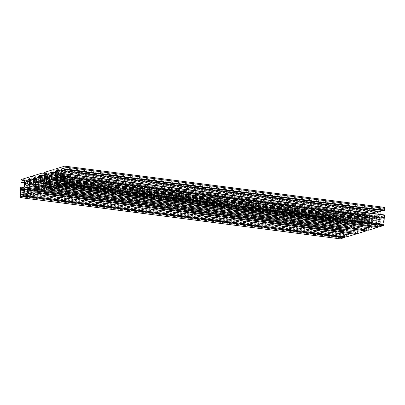 <?xml version="1.0" encoding="UTF-8"?>
<svg xmlns="http://www.w3.org/2000/svg" width="405" height="405" viewBox="0 0 405 405"><rect width="100%" height="100%" fill="white"/><g stroke="black" fill="none" stroke-linecap="round" stroke-linejoin="round"><path stroke-width="0.3" stroke-dasharray="2.02 1.52" d="M374.154 220.538A3.427 1.402 -82.7 0 0 375.774 216.721L376.017 212.159L376.291 211.511L377.349 211.197L377.521 211.694L377.263 216.624L375.759 226.192L370.043 227.954L369.507 219.009L369.765 214.083L370.043 213.435L371.101 213.116L371.274 213.617L371.036 218.179A3.427 1.402 -82.7 0 0 372.043 221.135A3.427 1.402 -82.7 0 0 372.301 221.11L374.154 220.538L56.796 179.628M369.507 219.009L51.4 177.998M370.013 223.914L56.427 183.485M376.22 222.006L56.568 180.797M377.263 216.624L57.616 175.416M381.51 225.195L380.634 225.458L380.563 222.978A1.736 0.709 -82.7 0 0 380.675 220.846L381.049 218.351L381.844 218.108A1.736 0.709 -82.7 0 0 382.148 218.351A1.736 0.709 -82.7 0 0 382.755 217.824L383.646 217.561L383.717 220.006A1.736 0.709 -82.7 0 0 383.606 222.137L383.231 224.669L382.426 224.917A1.736 0.709 -82.7 0 0 382.117 224.669A1.736 0.709 -82.7 0 0 381.51 225.195L61.864 183.986M382.426 224.917L62.775 183.703M383.606 222.137L63.955 180.929M383.717 220.006L64.066 178.797M382.755 217.824L64.172 176.752M381.844 218.108L62.193 176.899M380.675 220.846L63.848 180.002M380.563 222.978L63.889 182.154M341.375 237.543L340.524 237.796L340.453 235.411A1.736 0.709 -82.7 0 0 340.565 233.285L340.939 230.688L341.785 230.43A1.736 0.709 -82.7 0 0 342.093 230.673A1.736 0.709 -82.7 0 0 342.701 230.146L343.536 229.898L343.612 232.252A1.736 0.709 -82.7 0 0 343.501 234.379L343.394 236.358L343.121 237.006L342.286 237.264A1.736 0.709 -82.7 0 0 341.982 237.016A1.736 0.709 -82.7 0 0 341.375 237.543L21.723 196.334M342.286 237.264L22.639 196.05M343.501 234.379L23.849 193.17M343.612 232.252L23.961 191.038M342.701 230.146L24.062 189.069M341.785 230.43L22.138 189.221M340.565 233.285L23.743 192.436M340.453 235.411L23.773 194.587M378.088 214.68A2.086 0.85 97.3 0 1 379.237 212.341A2.086 0.85 97.3 0 1 379.814 214.518A2.086 0.85 97.3 0 1 378.7 216.478A2.086 0.85 97.3 0 1 378.088 214.68M363.174 223.919A3.427 1.402 -82.7 0 0 364.799 220.097L365.037 215.536L365.31 214.888L366.373 214.574L366.54 215.07L366.282 220.001L364.778 229.569L359.058 231.321L358.567 222.375L358.825 217.444L359.098 216.802L360.116 216.488L360.328 216.984L360.091 221.545A3.427 1.402 -82.7 0 0 361.098 224.502A3.427 1.402 -82.7 0 0 361.361 224.476L363.174 223.919L45.816 183.004M358.567 222.375L40.459 181.364M359.073 227.281L45.451 186.847M365.239 225.382L45.593 184.174M366.282 220.001L46.636 178.792M354.37 218.254L355.428 217.941L355.6 218.437L355.342 223.368L353.838 232.936L348.077 234.697L347.586 225.752L347.844 220.826L348.118 220.178L349.181 219.859L349.353 220.36L349.115 224.922A3.427 1.402 -82.7 0 0 350.123 227.878A3.427 1.402 -82.7 0 0 350.381 227.853L352.234 227.286A3.427 1.402 -82.7 0 0 353.854 223.464L354.37 218.254L35.954 177.208M347.586 225.752L29.479 184.741M348.092 230.658L34.506 190.228M354.299 228.749L34.648 187.54M355.342 223.368L35.691 182.159M356.137 221.474A2.106 0.861 97.3 0 1 357.291 219.115A2.106 0.861 97.3 0 1 357.878 221.312A2.106 0.861 97.3 0 1 356.754 223.287A2.106 0.861 97.3 0 1 356.137 221.474M345.182 224.805A2.086 0.85 97.3 0 1 346.326 222.461A2.086 0.85 97.3 0 1 346.908 224.643A2.086 0.85 97.3 0 1 345.794 226.603A2.086 0.85 97.3 0 1 345.182 224.805M367.117 218.098A2.106 0.861 97.3 0 1 368.272 215.738A2.106 0.861 97.3 0 1 368.859 217.93A2.106 0.861 97.3 0 1 367.735 219.91A2.106 0.861 97.3 0 1 367.117 218.098M366.368 229.999L366.449 228.466L365.801 228.663L366.034 224.208A1.736 0.709 97.3 0 1 366.854 222.274L368.707 221.702A1.736 0.709 97.3 0 1 368.839 221.692A1.736 0.709 97.3 0 1 369.35 223.19L369.117 227.645L368.418 227.858L368.292 230.248M368.418 227.858L48.767 186.649M369.117 227.645L49.466 186.432M365.801 228.663L46.15 187.454M366.449 228.466L48.721 187.505M355.443 233.361L355.524 231.827L354.826 232.04L355.058 227.585A1.736 0.709 97.3 0 1 355.884 225.646L357.731 225.079A1.736 0.709 97.3 0 1 357.868 225.064A1.736 0.709 97.3 0 1 358.379 226.562L358.147 231.017L357.499 231.22L357.372 233.609M357.499 231.22L37.847 190.011M358.147 231.017L38.495 189.808M354.826 232.04L35.179 190.831M355.524 231.827L37.802 190.861M344.442 236.748L344.523 235.209L343.825 235.427L344.058 230.971A1.736 0.709 97.3 0 1 344.883 229.033L346.731 228.466A1.736 0.709 97.3 0 1 346.862 228.45A1.736 0.709 97.3 0 1 347.374 229.949L347.141 234.404L346.493 234.601L346.366 236.996M346.493 234.601L26.841 193.393M347.141 234.404L27.489 193.195M343.825 235.427L24.173 194.213M344.523 235.209L26.801 194.248M64.673 166.146L384.32 207.36L374.772 210.296L374.65 212.686L375.298 212.488L375.065 216.943A1.736 0.709 97.3 0 1 374.24 218.877L372.392 219.449A1.736 0.709 97.3 0 1 372.256 219.459A1.736 0.709 97.3 0 1 371.744 217.961L371.982 213.506L372.681 213.293L372.802 210.899L363.877 213.648L363.751 216.037L364.399 215.84L364.166 220.295A1.736 0.709 97.3 0 1 363.346 222.229L361.366 222.841A1.736 0.709 97.3 0 1 361.23 222.851A1.736 0.709 97.3 0 1 360.718 221.353L360.956 216.898L361.604 216.7L361.726 214.311L352.801 217.055L352.679 219.444L353.378 219.232L353.14 223.687A1.736 0.709 97.3 0 1 352.32 225.62L350.467 226.192A1.736 0.709 97.3 0 1 350.335 226.203A1.736 0.709 97.3 0 1 349.824 224.704L350.057 220.249L350.705 220.052L350.831 217.662L341.283 220.598A1.159 0.476 -82.7 0 0 340.737 221.889L340.63 223.874L341.658 223.56L341.744 221.93L343.653 221.343A1.736 0.709 97.3 0 1 343.784 221.327A1.736 0.709 97.3 0 1 344.296 222.826L344.068 227.144A1.736 0.709 97.3 0 1 343.248 229.078L341.339 229.665L341.415 228.157L340.392 228.471L339.901 237.862A1.159 0.476 -82.7 0 0 340.154 238.828M340.392 228.471L20.741 187.262M341.415 228.157L24.123 187.252M341.339 229.665L21.688 188.457M341.744 221.93L24.634 181.045M341.658 223.56L24.589 182.685M340.63 223.874L24.568 183.126M350.831 217.662L33.109 176.696M350.705 220.052L33.666 179.177M350.057 220.249L33.65 179.461M353.378 219.232L33.726 178.018M352.679 219.444L33.711 178.321M352.801 217.055L33.154 175.846M361.726 214.311L44.18 173.37M361.604 216.7L44.687 175.841M360.956 216.898L44.671 176.124M364.399 215.84L44.752 174.626M363.751 216.037L44.737 174.909M363.877 213.648L44.231 172.439M372.802 210.899L55.08 169.938M372.681 213.293L55.586 172.414M371.982 213.506L55.571 172.712M375.298 212.488L55.647 171.274M374.65 212.686L55.632 171.558M374.772 210.296L55.126 169.088M381.221 210.342A1.736 0.709 97.3 0 1 381.799 209.608L383.707 209.02L383.621 210.651M383.707 209.02L64.056 167.812M384.406 214.928L383.378 215.247L383.302 216.756L381.394 217.343A1.736 0.709 97.3 0 1 381.257 217.358A1.736 0.709 97.3 0 1 380.746 215.86L380.822 214.468M383.302 216.756L63.651 175.547M383.378 215.247L63.732 174.039M377.369 226.618L377.45 225.079L376.802 225.281L377.035 220.826A1.736 0.709 97.3 0 1 377.86 218.887L379.708 218.32A1.736 0.709 97.3 0 1 379.839 218.305A1.736 0.709 97.3 0 1 380.351 219.804L380.118 224.259L379.419 224.476L379.293 226.866M379.419 224.476L59.773 183.262M380.118 224.259L60.472 183.05M376.802 225.281L57.151 184.067M377.45 225.079L59.727 184.118M375.774 216.721L57.561 175.699M372.301 221.11L56.644 180.412M371.036 218.179L51.384 176.97M371.274 213.617L51.622 172.409M371.061 213.121L51.496 171.923M370.043 213.435L51.627 172.383M369.765 214.083L51.592 173.062M369.826 227.458L51.465 186.411M370.043 227.954L50.392 186.74M375.759 226.192L56.108 184.984M376.032 225.55L56.386 184.336M377.521 211.694L57.874 170.485M377.308 211.197L57.743 169.999M376.291 211.511L57.874 170.459M376.017 212.159L57.839 171.138M380.675 225.453L61.028 184.245M383.231 224.669L63.58 183.455M383.505 224.021L63.858 182.812M383.818 218.062L64.167 176.848M383.601 217.566L64.041 176.367M381.049 218.351L64.137 177.496M380.776 218.999L64.101 178.17M380.462 224.957L61.914 183.89M343.121 237.006L23.47 195.797M343.394 236.358L23.748 195.149M343.708 230.399L24.057 189.191M343.496 229.903L23.93 188.705M340.939 230.688L24.027 189.834M340.666 231.336L23.991 190.512M340.352 237.295L21.784 196.228M340.565 237.791L20.918 196.582M364.799 220.097L46.58 179.076M361.361 224.476L45.669 183.774M360.091 221.545L40.444 180.336M360.328 216.984L40.682 175.775M360.116 216.488L40.551 175.289M359.098 216.802L40.682 175.75M358.825 217.444L40.647 176.428M358.886 230.825L40.52 189.778M359.098 231.316L39.452 190.107M364.778 229.569L45.132 188.36M365.052 228.926L45.406 187.718M366.54 215.07L46.894 173.861M366.328 214.579L46.762 173.381M365.31 214.888L46.894 173.841M365.037 215.536L46.858 174.514M355.387 217.946L35.822 176.747M354.091 218.902L35.918 177.881M353.854 223.464L35.64 182.442M352.234 227.286L34.876 186.371M350.381 227.853L34.724 187.156M349.115 224.922L29.464 183.713M349.353 220.36L29.702 179.152M349.135 219.864L29.575 178.666M348.118 220.178L29.702 179.126M347.844 220.826L29.666 179.805M347.905 234.201L29.545 193.155M348.123 234.697L28.471 193.484M353.838 232.936L34.187 191.727M354.112 232.293L34.46 191.084M355.6 218.437L35.949 177.228M369.35 223.19L49.699 181.977M368.707 221.702L49.314 180.529M366.854 222.274L49.683 181.384M366.034 224.208L49.623 183.419M358.379 226.562L38.728 185.353M357.731 225.079L38.343 183.9M355.884 225.646L38.713 184.756M355.058 227.585L38.652 186.791M347.374 229.949L27.727 188.74M346.731 228.466L27.337 187.287M344.883 229.033L27.707 188.143M344.058 230.971L27.651 190.178M339.901 237.862L20.25 196.653M343.248 229.078L23.596 187.869M344.068 227.144L24.421 185.935M344.296 222.826L24.644 181.617M343.653 221.343L24.259 180.164M340.737 221.889L21.085 180.681M341.283 220.598L21.637 179.39M349.824 224.704L33.154 183.88M350.467 226.192L30.82 184.979M352.32 225.62L32.668 184.412M353.14 223.687L33.493 182.473M360.718 221.353L44.155 180.539M361.366 222.841L41.715 181.627M363.346 222.229L43.694 181.02M364.166 220.295L44.52 179.081M371.744 217.961L55.075 177.137M372.392 219.449L52.741 178.235M374.24 218.877L54.589 177.668M375.065 216.943L55.414 175.73M381.799 209.608L64.015 168.637M380.746 215.86L63.681 174.985M381.394 217.343L61.742 176.135M380.351 219.804L60.704 178.595M379.708 218.32L60.315 177.142M377.86 218.887L60.689 177.998M377.035 220.826L60.629 180.033M372.043 221.135L56.634 180.468M371.101 213.116L51.455 171.907M369.998 227.954L50.347 186.745M377.349 211.197L57.702 169.984M382.117 224.669L63.246 183.561M383.646 217.561L64 176.352M382.148 218.351L64.142 177.355M380.634 225.458L60.983 184.245M341.982 237.016L23.105 195.909M343.536 229.898L23.89 188.69M342.093 230.673L24.032 189.667M340.524 237.796L20.873 196.587M379.237 212.341L59.586 171.128M378.7 216.478L59.054 175.269M361.098 224.502L45.659 183.835M360.161 216.483L40.51 175.274M359.058 231.321L39.407 190.112M366.373 214.574L46.722 173.365M350.123 227.878L34.714 187.216M349.181 219.859L29.535 178.651M348.077 234.697L28.426 193.489M355.428 217.941L35.782 176.732M357.291 219.115L37.645 177.906M356.754 223.287L37.103 182.078M346.326 222.461L26.679 181.253M345.794 226.603L26.143 185.394M368.272 215.738L48.625 174.525M367.735 219.91L48.084 178.701M368.839 221.692L49.187 180.483M357.868 225.064L38.217 183.855M346.862 228.45L27.216 187.242M343.784 221.327L24.133 180.119M350.335 226.203L30.689 184.994M361.23 222.851L41.583 181.642M372.256 219.459L52.609 178.251M381.257 217.358L61.611 176.15M379.839 218.305L60.193 177.096"/><path stroke-width="0.61" d="M54.503 179.329A3.427 1.402 -82.7 0 0 56.128 175.512L56.366 170.951L56.639 170.302L57.702 169.984L57.874 170.485L57.616 175.416L56.108 184.984L50.347 186.745L49.861 177.8L50.119 172.869L50.392 172.226L51.41 171.912L51.622 172.409L51.384 176.97A3.427 1.402 -82.7 0 0 52.392 179.921A3.427 1.402 -82.7 0 0 52.655 179.901L54.503 179.329L56.796 179.628M51.4 177.998L49.861 177.8M56.427 183.485L50.362 182.706M61.864 183.986L60.983 184.245L60.917 181.769A1.736 0.709 -82.7 0 0 61.028 179.638L61.125 177.785L61.398 177.142L62.193 176.899A1.736 0.709 -82.7 0 0 62.497 177.142A1.736 0.709 -82.7 0 0 63.104 176.615L64 176.352L64.066 178.797A1.736 0.709 -82.7 0 0 63.955 180.929L63.858 182.812L63.58 183.455L62.775 183.703A1.736 0.709 -82.7 0 0 62.471 183.46A1.736 0.709 -82.7 0 0 61.864 183.986M64.172 176.752L63.104 176.615M63.848 180.002L61.028 179.638M63.889 182.154L60.917 181.769M22.639 196.05A1.736 0.709 -82.7 0 0 22.331 195.807A1.736 0.709 -82.7 0 0 21.723 196.334L20.873 196.587L20.802 194.203A1.736 0.709 -82.7 0 0 20.913 192.071L21.288 189.479L22.138 189.221A1.736 0.709 -82.7 0 0 22.442 189.464A1.736 0.709 -82.7 0 0 23.05 188.938L23.89 188.69L23.961 191.038A1.736 0.709 -82.7 0 0 23.849 193.17L23.748 195.149L23.47 195.797L22.639 196.05M24.062 189.069L23.05 188.938M23.743 192.436L20.913 192.071M23.773 194.587L20.802 194.203M58.441 173.472A2.086 0.85 97.3 0 1 59.586 171.128A2.086 0.85 97.3 0 1 60.168 173.31A2.086 0.85 97.3 0 1 59.054 175.269A2.086 0.85 97.3 0 1 58.441 173.472M43.522 182.706A3.427 1.402 -82.7 0 0 45.147 178.888L45.385 174.327L45.659 173.679L46.722 173.365L46.894 173.861L46.636 178.792L45.132 188.36L39.407 190.112L38.915 181.167L39.174 176.236L39.447 175.593L40.47 175.279L40.682 175.775L40.444 180.336A3.427 1.402 -82.7 0 0 41.452 183.288A3.427 1.402 -82.7 0 0 41.71 183.268L43.522 182.706L45.816 183.004M40.459 181.364L38.915 181.167M45.451 186.847L39.422 186.072M34.719 177.046L35.782 176.732L35.949 177.228L35.691 182.159L34.187 191.727L28.426 193.489L27.94 184.543L28.198 179.612L28.471 178.969L29.489 178.656L29.702 179.152L29.464 183.713A3.427 1.402 -82.7 0 0 30.471 186.67A3.427 1.402 -82.7 0 0 30.734 186.644L32.582 186.072A3.427 1.402 -82.7 0 0 34.207 182.255L34.445 177.694L34.719 177.046L35.954 177.208M29.479 184.741L27.94 184.543M34.506 190.228L28.441 189.449M36.485 180.265A2.106 0.861 97.3 0 1 37.645 177.906A2.106 0.861 97.3 0 1 38.227 180.103A2.106 0.861 97.3 0 1 37.103 182.078A2.106 0.861 97.3 0 1 36.485 180.265M25.53 183.592A2.086 0.85 97.3 0 1 26.679 181.253A2.086 0.85 97.3 0 1 27.256 183.43A2.086 0.85 97.3 0 1 26.143 185.394A2.086 0.85 97.3 0 1 25.53 183.592M47.466 176.884A2.106 0.861 97.3 0 1 48.625 174.525A2.106 0.861 97.3 0 1 49.207 176.722A2.106 0.861 97.3 0 1 48.084 178.701A2.106 0.861 97.3 0 1 47.466 176.884M377.369 226.618L377.323 227.468L368.292 230.248L48.64 189.039L57.677 186.26L57.804 183.87L57.151 184.067L57.389 179.612A1.736 0.709 97.3 0 1 58.209 177.679L60.061 177.106A1.736 0.709 97.3 0 1 60.193 177.096A1.736 0.709 97.3 0 1 60.704 178.595L60.472 183.05L59.773 183.262L59.646 185.652L63.717 184.402A1.159 0.476 -82.7 0 0 64.263 183.111L64.754 173.72L63.732 174.039L63.651 175.547L61.742 176.135A1.736 0.709 97.3 0 1 61.611 176.15A1.736 0.709 97.3 0 1 61.099 174.651L61.327 170.333A1.736 0.709 97.3 0 1 62.147 168.399L64.056 167.812L63.97 169.442L64.997 169.123L65.099 167.138A1.159 0.476 -82.7 0 0 64.76 166.141A1.159 0.476 -82.7 0 0 64.673 166.146L55.126 169.088L54.999 171.477L55.647 171.274L55.414 175.73A1.736 0.709 97.3 0 1 54.589 177.668L52.741 178.235A1.736 0.709 97.3 0 1 52.609 178.251A1.736 0.709 97.3 0 1 52.098 176.752L52.331 172.297L53.03 172.079L53.156 169.69L44.231 172.439L44.105 174.828L44.752 174.626L44.52 179.081A1.736 0.709 97.3 0 1 43.694 181.02L41.715 181.627A1.736 0.709 97.3 0 1 41.583 181.642A1.736 0.709 97.3 0 1 41.072 180.144L41.305 175.689L41.953 175.486L42.08 173.097L33.154 175.846L33.028 178.235L33.726 178.018L33.493 182.473A1.736 0.709 97.3 0 1 32.668 184.412L30.82 184.979A1.736 0.709 97.3 0 1 30.689 184.994A1.736 0.709 97.3 0 1 30.178 183.495L30.41 179.04L31.058 178.843L31.185 176.448L21.637 179.39A1.159 0.476 -82.7 0 0 21.085 180.681L20.984 182.665L22.007 182.351L22.093 180.721L24.001 180.134A1.736 0.709 97.3 0 1 24.133 180.119A1.736 0.709 97.3 0 1 24.644 181.617L24.421 185.935A1.736 0.709 97.3 0 1 23.596 187.869L21.688 188.457L21.769 186.948L20.741 187.262L20.25 196.653A1.159 0.476 -82.7 0 0 20.589 197.65A1.159 0.476 -82.7 0 0 20.68 197.64L24.751 196.39L24.872 194L24.173 194.213L24.406 189.758A1.736 0.709 97.3 0 1 25.232 187.824L27.079 187.252A1.736 0.709 97.3 0 1 27.216 187.242A1.736 0.709 97.3 0 1 27.727 188.74L27.489 193.195L26.841 193.393L26.72 195.782L35.751 193.003L35.878 190.613L35.179 190.831L35.412 186.376A1.736 0.709 97.3 0 1 36.237 184.437L38.085 183.87A1.736 0.709 97.3 0 1 38.217 183.855A1.736 0.709 97.3 0 1 38.728 185.353L38.495 189.808L37.847 190.011L37.721 192.4L46.671 189.646L46.798 187.257L46.15 187.454L46.383 182.999A1.736 0.709 97.3 0 1 47.208 181.06L49.056 180.493A1.736 0.709 97.3 0 1 49.187 180.483A1.736 0.709 97.3 0 1 49.699 181.977L49.466 186.432L48.767 186.649L48.64 189.039M48.721 187.505L46.798 187.257M37.721 192.4L357.372 233.609L366.322 230.855L366.368 229.999M366.322 230.855L46.671 189.646M37.802 190.861L35.878 190.613M26.72 195.782L346.366 236.996L355.403 234.217L355.443 233.361M355.403 234.217L35.751 193.003M26.801 194.248L24.872 194M340.154 238.828A1.159 0.476 -82.7 0 0 340.24 238.859A1.159 0.476 -82.7 0 0 340.327 238.854L344.397 237.598L344.442 236.748M344.397 237.598L24.751 196.39M24.123 187.252L21.769 186.948M24.634 181.045L22.093 180.721M24.589 182.685L22.007 182.351M24.568 183.126L20.984 182.665M33.109 176.696L31.185 176.448M33.666 179.177L31.058 178.843M33.65 179.461L30.41 179.04M33.711 178.321L33.028 178.235M44.18 173.37L42.08 173.097M44.687 175.841L41.953 175.486M44.671 176.124L41.305 175.689M44.737 174.909L44.105 174.828M55.08 169.938L53.156 169.69M55.586 172.414L53.03 172.079M55.571 172.712L52.331 172.297M55.632 171.558L54.999 171.477M63.97 169.442L383.621 210.651L384.644 210.337L384.75 208.347A1.159 0.476 -82.7 0 0 384.411 207.35A1.159 0.476 -82.7 0 0 384.32 207.36M384.644 210.337L64.997 169.123M380.822 214.468L380.973 211.547A1.736 0.709 97.3 0 1 381.221 210.342M59.646 185.652L379.293 226.866L383.363 225.61A1.159 0.476 -82.7 0 0 383.915 224.319L384.406 214.928L64.754 173.72M59.727 184.118L57.804 183.87M377.323 227.468L57.677 186.26M57.561 175.699L56.128 175.512M56.644 180.412L52.655 179.901M51.627 172.383L50.392 172.226M51.592 173.062L50.119 172.869M51.465 186.411L50.179 186.249M57.874 170.459L56.639 170.302M57.839 171.138L56.366 170.951M64.137 177.496L61.398 177.142M64.101 178.17L61.125 177.785M61.914 183.89L60.811 183.748M24.027 189.834L21.288 189.479M23.991 190.512L21.014 190.127M21.784 196.228L20.701 196.086M46.58 179.076L45.147 178.888M45.669 183.774L41.71 183.268M40.682 175.75L39.447 175.593M40.647 176.428L39.174 176.236M40.52 189.778L39.234 189.611M46.894 173.841L45.659 173.679M46.858 174.514L45.385 174.327M35.918 177.881L34.445 177.694M35.64 182.442L34.207 182.255M34.876 186.371L32.582 186.072M34.724 187.156L30.734 186.644M29.702 179.126L28.471 178.969M29.666 179.805L28.198 179.612M29.545 193.155L28.259 192.993M49.314 180.529L49.056 180.493M49.683 181.384L47.208 181.06M49.623 183.419L46.383 182.999M38.343 183.9L38.085 183.87M38.713 184.756L36.237 184.437M38.652 186.791L35.412 186.376M27.337 187.287L27.079 187.252M27.707 188.143L25.232 187.824M27.651 190.178L24.406 189.758M340.327 238.854L20.68 197.64M24.259 180.164L24.001 180.134M33.154 183.88L30.178 183.495M44.155 180.539L41.072 180.144M55.075 177.137L52.098 176.752M384.75 208.347L65.099 167.138M64.015 168.637L62.147 168.399M380.973 211.547L61.327 170.333M63.681 174.985L61.099 174.651M383.915 224.319L64.263 183.111M383.363 225.61L63.717 184.402M60.315 177.142L60.061 177.106M60.689 177.998L58.209 177.679M60.629 180.033L57.389 179.612M56.634 180.468L52.392 179.921M63.246 183.561L62.471 183.46M64.142 177.355L62.497 177.142M23.105 195.909L22.331 195.807M24.032 189.667L22.442 189.464M45.659 183.835L41.452 183.288M34.714 187.216L30.471 186.67M340.24 238.859L20.589 197.65M384.411 207.35L64.76 166.141"/></g></svg>
